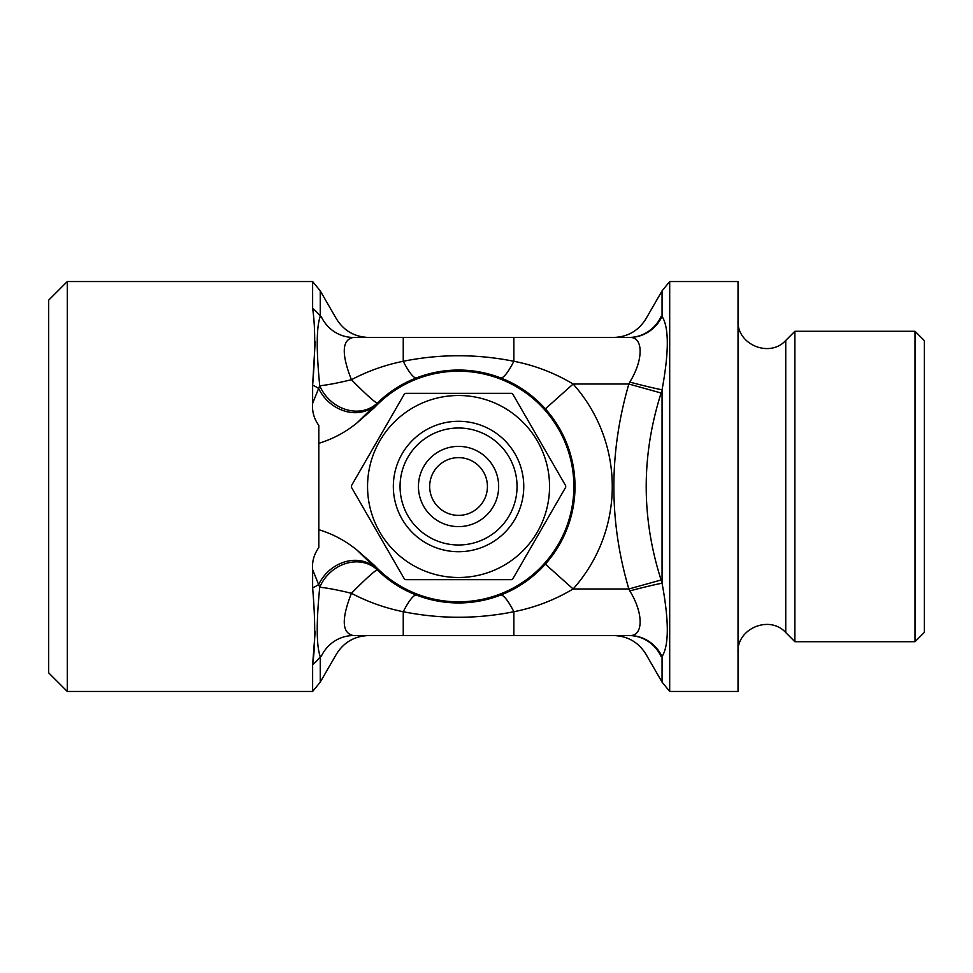 <?xml version="1.0" encoding="UTF-8"?>
<svg xmlns="http://www.w3.org/2000/svg" width="973" height="973" viewBox="0 0 973 973"><rect width="100%" height="100%" fill="white"/><g stroke="black" fill="none" stroke-linecap="round" stroke-linejoin="round"><path stroke-width="1.46" d="M661.117 393.007L628.85 384.019L629.786 382.097A37.266 1.484 14.8 0 0 662.066 389.772L661.117 393.007C641.243 455.51 641.243 517.843 661.117 579.993L662.066 583.228L662.066 389.772C669.047 351.861 669.047 327.414 662.066 316.444L661.117 316.505C641.243 319.46 641.243 319.46 661.117 316.505C641.243 319.46 641.243 319.46 661.117 316.505A37.266 35.904 -90 0 1 628.85 337.449L353.467 337.449A37.266 35.904 90 0 1 321.187 316.505C341.073 319.46 341.073 319.46 321.187 316.505L320.251 316.444L321.187 316.505M374.714 337.449L353.467 337.449C341.924 339.565 341.243 353.661 351.423 379.713C367.879 371.066 385.15 364.924 403.248 361.275C439.954 353.892 476.831 353.892 513.866 361.275L513.866 337.449M403.248 635.551L628.85 635.551A37.266 35.904 -90 0 1 661.117 656.495C641.243 653.54 641.243 653.54 661.117 656.495L662.066 656.556C669.047 645.452 669.047 621.005 662.066 583.228A37.266 1.484 165.2 0 0 629.786 590.903L628.85 588.981C608.867 521.139 608.867 452.822 628.85 384.019L573.121 384.019C554.586 372.951 534.834 365.361 513.866 361.275A37.266 7.358 111.1 0 1 500.45 377.852C517.6 384.408 532.572 394.746 545.354 408.867L573.121 384.019A153.71 153.71 0 0 1 573.121 588.981C554.622 600.013 534.87 607.59 513.866 611.725C477.147 619.108 440.283 619.108 403.248 611.725L403.248 635.551L353.467 635.551A37.266 35.904 -90 0 0 321.187 656.495C341.073 653.54 341.073 653.54 321.187 656.495L320.251 656.556L320.251 682.134L336.39 654.184C343.834 642.241 354.586 636.026 368.658 635.551M669.692 691.45L738.033 691.45L738.033 281.55L669.692 281.55L669.692 691.45L662.066 682.134L662.066 656.556A37.266 35.989 -98.9 0 0 629.786 635.515C643.567 636.172 643.579 613.051 629.786 590.903M785.746 340.441L785.746 632.559L794.88 641.706L794.88 331.294L785.746 340.441C769.74 358.271 736.743 344.612 738.033 320.676M915.034 331.294L924.35 340.611L924.35 632.389L915.034 641.706L915.034 331.294L794.88 331.294M411.968 635.551L353.467 635.551C341.937 633.338 341.255 619.242 351.423 593.287A37.266 3.345 -166.1 0 0 319.728 587.266C316.237 622.793 316.407 645.89 320.251 656.556A37.266 32.389 0 0 1 312.625 664.644L315.179 631.416M613.659 337.449C627.731 336.974 638.483 330.759 645.926 318.816L662.066 290.866L662.066 316.444A37.266 35.989 -81.1 0 1 629.786 337.485L628.85 337.449M629.786 382.097C643.567 359.986 643.579 336.865 629.786 337.485M513.866 635.551L513.866 611.725A37.266 7.358 -111.1 0 0 500.45 595.148C517.612 588.592 532.572 578.254 545.354 564.133L573.121 588.981L628.85 588.981L661.117 579.993M377.39 402.992L377.658 402.737C389.188 391.693 402.19 383.398 416.651 377.852C402.08 383.411 388.993 391.791 377.39 402.992L373.559 406.896A116.444 116.444 0 0 1 539.991 403.26A116.444 116.444 0 0 1 539.991 569.74A116.444 116.444 0 0 1 373.559 566.104L377.39 570.008A37.266 32.158 -45.8 0 0 319.728 587.266L312.625 569.619C311.932 561.652 313.999 554.318 318.816 547.592L318.816 425.408C313.999 418.743 311.944 411.409 312.625 403.381L319.728 385.734A37.266 3.345 166.1 0 0 351.423 379.713A37.266 2.408 45.8 0 0 377.39 402.992A37.266 32.158 45.8 0 1 319.728 385.734C316.249 350.025 316.42 326.94 320.251 316.444A37.266 32.389 180 0 0 312.625 308.356L312.625 281.55L320.251 290.866L320.251 316.444M403.248 337.449L403.248 361.275A37.266 7.358 68.9 0 0 416.651 377.852M403.248 611.725C385.15 608.076 367.879 601.934 351.423 593.287A37.266 2.408 -45.8 0 1 377.39 570.008C388.993 581.209 402.08 589.589 416.651 595.148A37.266 7.358 -68.9 0 0 403.248 611.725M375.931 568.56A37.266 31.537 -44.8 0 0 318.73 584.42A37.266 18.426 180 0 1 312.625 587.826C315.398 620.19 315.398 645.792 312.625 664.644L312.625 691.45L320.251 682.134M312.625 308.356C315.398 326.879 315.398 352.494 312.625 385.174L315.179 341.584M318.816 443.311C332.827 439.042 345.561 432.243 357.018 422.89L375.931 404.44A37.266 31.537 44.8 0 1 318.73 388.58A37.266 18.426 180 0 0 312.625 385.174L312.625 403.381M312.625 587.826L312.625 569.619M312.625 691.45L67.283 691.45L67.283 281.55L312.625 281.55M67.283 691.45L48.65 672.817L48.65 300.183L67.283 281.55M357.018 422.89L374.386 407.675L373.559 406.896A116.444 116.444 0 0 1 539.991 403.26A116.444 116.444 0 0 1 539.991 569.74A116.444 116.444 0 0 1 373.559 566.104L357.018 550.11C345.561 540.757 332.827 533.958 318.816 529.689M357.018 550.11L374.386 565.325L373.559 566.104M374.386 407.675A115.313 115.313 0 0 1 539.2 404.075A115.313 115.313 0 0 1 539.2 568.925A115.313 115.313 0 0 1 374.386 565.325M404.33 578.899A107.139 107.139 0 0 0 405.644 579.665L511.457 579.665A107.139 107.139 0 0 0 512.783 578.899L565.678 487.266A107.139 107.139 0 0 0 565.678 485.734L512.783 394.101A107.139 107.139 0 0 0 511.457 393.335L405.644 393.335A107.139 107.139 0 0 0 404.33 394.101L351.423 485.734A107.139 107.139 0 0 0 351.423 487.266L404.33 578.899M549.55 486.5A91 91 0 0 0 458.879 395.5A91 91 0 0 0 367.551 485.855A91 91 0 0 0 458.222 577.5A91 91 0 0 0 549.55 486.5M523.766 486.5A65.215 65.215 0 0 0 458.551 421.285A65.215 65.215 0 0 0 393.335 486.5A65.215 65.215 0 0 0 458.551 551.715A65.215 65.215 0 0 0 523.766 486.5M458.551 515.374A28.874 28.874 0 0 0 483.557 472.063A28.874 28.874 0 0 0 433.544 472.063A28.874 28.874 0 0 0 458.551 515.374M458.551 544.989A58.489 58.489 0 0 0 509.207 457.249A58.489 58.489 0 0 0 407.894 457.249A58.489 58.489 0 0 0 458.551 544.989M458.551 526.612A40.112 40.112 0 0 0 493.287 466.444A40.112 40.112 0 0 0 423.814 466.444A40.112 40.112 0 0 0 458.551 526.612M669.692 281.55L662.066 290.866M785.746 632.559C769.74 614.729 736.743 628.388 738.033 652.324M915.034 641.706L794.88 641.706M613.659 635.551C627.731 636.026 638.483 642.241 645.926 654.184L662.066 682.134M320.251 290.866L336.39 318.816C343.834 330.759 354.586 336.974 368.658 337.449"/></g></svg>
